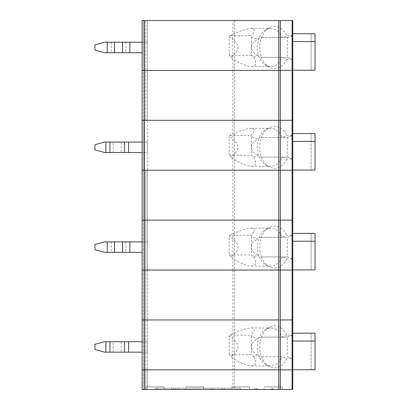 <?xml version="1.0" encoding="UTF-8"?>
<svg xmlns="http://www.w3.org/2000/svg" width="410" height="410" viewBox="0 0 410 410"><rect width="100%" height="100%" fill="white"/><g stroke="black" fill="none" stroke-linecap="round" stroke-linejoin="round"><path stroke-width="0.31" stroke-dasharray="2.05 1.54" d="M262 256.937L287.364 256.937L262 256.937C260.15 257.003 258.705 256.388 257.649 255.087L253.728 256.891L251.417 254.974L229.185 254.974L229.185 236.452A18.993 13.433 90 0 1 229.769 235.325L250.833 235.325A18.993 13.433 90 0 1 251.417 236.452L257.649 239.138C258.705 237.841 260.15 237.221 262 237.287L287.364 237.287L292.766 235.325L292.766 220.129L292.11 220.129L292.766 220.129L292.766 170.222L142.126 170.222L142.126 220.129L143.777 220.129L143.777 20.5L143.777 70.407L142.126 70.407L147.364 70.407L145.714 70.407L147.364 70.407L147.364 20.5L142.126 20.5L142.126 120.314L142.126 70.407L143.777 70.407L142.126 70.407L142.126 120.314L234.469 120.314L232.895 120.314L232.895 70.407L142.126 70.407L144.351 70.407L144.351 20.5L142.126 20.5L147.364 20.5L147.364 120.314L147.364 70.407L143.777 70.407L143.777 120.314L142.126 120.314L147.364 120.314L142.126 120.314L142.126 170.222L292.766 170.222L292.766 159.09L286.826 159.09A505.212 122.185 -165.6 0 0 282.249 157.122A18.993 13.433 90 0 1 270.754 166.291A18.993 13.433 90 0 1 265.864 164.989A18.993 13.433 90 0 1 257.326 147.298A18.993 13.433 90 0 1 265.864 129.606A18.993 13.433 90 0 1 270.754 128.304A18.993 13.433 90 0 1 282.249 137.473A505.212 122.185 -14.4 0 0 286.826 135.51L292.11 135.51L292.11 120.314L234.469 120.314L292.766 120.314L292.766 70.407L292.11 70.407L292.11 59.271L292.766 59.271L292.766 70.407L144.351 70.407L144.351 120.314L142.126 120.314L143.777 120.314L143.777 170.222L147.364 170.222L147.364 120.314L147.364 220.129L147.364 170.222L142.126 170.222L142.126 120.314L142.126 220.129L142.126 170.222L143.777 170.222L143.777 220.129L142.126 220.129L292.11 220.129L142.126 220.129L145.714 220.129L142.126 220.129L142.126 270.036L143.777 270.036L142.126 270.036L142.126 220.129L142.126 389.5L142.126 369.851L147.364 369.851L147.364 389.5L147.364 369.851L142.126 369.851L142.126 389.5L234.469 389.5L234.469 369.851L142.126 369.851L292.766 369.851L292.766 389.5L234.469 389.5M251.417 55.345L229.185 55.345L230.702 57.262C240.803 50.338 240.301 43.527 229.185 36.823A18.993 13.433 90 0 1 229.769 35.696L250.833 35.696A18.993 13.433 90 0 1 251.417 36.823L251.417 55.345L253.728 57.262C256.926 63.171 256.158 66.241 251.417 66.476C246.21 66.241 239.307 63.171 230.702 57.262M142.126 42.245L147.364 42.245L147.364 52.726L147.364 42.245L104.745 42.245L94.966 44.864L94.966 50.102L104.745 52.726L142.126 52.726M253.728 57.262L257.649 55.458C258.705 56.759 260.15 57.374 262 57.308L287.364 57.308L292.766 59.271L292.766 20.5L144.351 20.5M251.417 36.823L257.649 39.509C258.705 38.212 260.15 37.592 262 37.658L287.364 37.658L287.364 57.308L292.596 59.209M287.364 57.308L282.249 57.308A18.993 13.433 90 0 1 270.754 66.476A18.993 13.433 90 0 1 265.864 65.175A18.993 13.433 90 0 1 257.326 47.483A18.993 13.433 90 0 1 265.864 29.792A18.993 13.433 90 0 1 270.754 28.49A18.993 13.433 90 0 1 282.249 37.658A505.212 122.185 -14.4 0 0 286.826 35.696L292.11 35.696L292.11 20.5M262 57.308L282.249 57.308A505.212 122.185 -165.6 0 1 286.826 59.271L292.11 59.271M315.034 33.728L315.034 70.274L315.034 33.728L315.034 70.274L292.766 70.274L292.766 33.728L315.034 33.728L311.103 33.728L311.103 70.274L311.103 33.728L315.034 33.728M229.185 55.345L229.185 36.823M292.766 33.728L292.766 70.274M229.769 35.696C239.701 31.032 246.912 28.633 251.417 28.49C255.481 28.633 255.286 31.032 250.833 35.696M262 37.658L287.364 37.658L292.11 35.696M286.826 59.271A20.956 14.822 90 0 1 269.18 67.004A20.956 14.822 90 0 1 259.75 47.483A20.956 14.822 90 0 1 269.18 27.962A20.956 14.822 90 0 1 286.826 35.696M257.649 55.458C253.631 53.454 251.55 50.794 251.417 47.483C251.55 44.172 253.631 41.518 257.649 39.509M287.364 37.658L292.596 35.757M292.766 41.589L315.034 41.589M144.351 389.5L144.351 319.943L142.126 319.943L142.126 369.851L142.126 319.943L292.11 319.943L234.469 319.943L234.469 70.407L292.11 70.407L292.11 120.314L292.766 120.314L292.766 159.09L287.364 157.122L262 157.122L287.364 157.122L292.596 159.024M234.469 20.5L234.469 70.407L232.895 70.407L232.895 20.5M121.288 152.54L104.745 152.54L94.966 149.916L94.966 144.679L104.745 142.06L147.364 142.06L147.364 152.54L121.288 152.54L121.288 142.06M286.826 159.09A20.956 14.822 90 0 1 269.18 166.819A20.956 14.822 90 0 1 259.75 147.298A20.956 14.822 90 0 1 269.18 127.776A20.956 14.822 90 0 1 286.826 135.51M262 157.122C260.15 157.189 258.705 156.574 257.649 155.272L253.728 157.076L251.417 155.159L229.185 155.159L230.702 157.076C240.803 150.152 240.301 143.341 229.185 136.638A18.993 13.433 90 0 1 229.769 135.51C239.701 130.846 246.912 128.448 251.417 128.304C255.481 128.448 255.286 130.846 250.833 135.51A18.993 13.433 90 0 1 251.417 136.638L257.649 139.323C258.705 138.026 260.15 137.406 262 137.473L287.364 137.473L292.11 135.51M262 137.473L287.364 137.473L287.364 157.122M229.185 155.159L229.185 136.638M253.728 157.076C256.926 162.985 256.158 166.055 251.417 166.291C246.21 166.055 239.307 162.985 230.702 157.076M229.769 135.51L250.833 135.51M251.417 136.638L251.417 155.159M257.649 155.272C253.631 153.268 251.55 150.608 251.417 147.298C251.55 143.987 253.631 141.332 257.649 139.323M315.034 170.088L292.766 170.088L292.766 133.547L315.034 133.547L315.034 170.088L315.034 133.547L315.034 170.088L311.103 170.088L315.034 170.088M311.103 133.547L311.103 170.088L311.103 133.547L315.034 133.547L311.103 133.547M292.766 133.547L292.766 170.088M142.126 142.06L147.364 142.06L147.364 152.54L142.126 152.54M145.714 120.314L147.364 120.314L145.714 120.314L145.714 20.5L145.714 120.314M144.351 120.314L232.895 120.314L232.895 270.036L142.126 270.036L147.364 270.036L145.714 270.036L147.364 270.036L147.364 220.129L143.777 220.129L147.364 220.129L147.364 369.851L147.364 270.036L142.126 270.036L142.126 319.943L142.126 270.036L144.351 270.036L144.351 120.314M292.766 141.404L315.034 141.404M287.364 137.473L292.596 135.572M234.469 270.036L144.351 270.036L144.351 319.943L232.895 319.943L232.895 270.036L292.11 270.036L292.11 258.905L292.596 258.843L292.766 270.036L234.469 270.036M253.728 256.891C256.926 262.8 256.158 265.875 251.417 266.105C246.21 265.875 239.307 262.8 230.702 256.891C240.803 249.967 240.301 243.156 229.185 236.452M229.185 254.974L230.702 256.891M142.126 241.874L147.364 241.874L147.364 252.355L147.364 241.874L104.745 241.874L94.966 244.493L94.966 249.731L104.745 252.355L142.126 252.355M292.596 235.386L287.364 237.287L287.364 256.937L292.766 258.905L292.766 235.325L292.11 235.325L292.11 159.09M287.364 256.937L292.596 258.843M292.11 258.905L286.826 258.905A505.212 122.185 -165.6 0 0 282.249 256.937A18.993 13.433 90 0 1 270.754 266.105A18.993 13.433 90 0 1 265.864 264.804A18.993 13.433 90 0 1 257.326 247.112A18.993 13.433 90 0 1 265.864 229.421A18.993 13.433 90 0 1 270.754 228.119A18.993 13.433 90 0 1 282.249 237.287A505.212 122.185 -14.4 0 0 286.826 235.325L292.11 235.325M315.034 233.362L315.034 269.908L315.034 233.362L315.034 269.908L292.766 269.908L292.766 233.362L315.034 233.362L311.103 233.362L311.103 269.908L311.103 233.362L315.034 233.362M251.417 236.452L251.417 254.974M292.766 233.362L292.766 269.908M229.769 235.325C239.701 230.661 246.912 228.262 251.417 228.119C255.481 228.262 255.286 230.661 250.833 235.325M262 237.287L287.364 237.287M286.826 258.905A20.956 14.822 90 0 1 269.18 266.633A20.956 14.822 90 0 1 259.75 247.112A20.956 14.822 90 0 1 269.18 227.591A20.956 14.822 90 0 1 286.826 235.325M257.649 255.087C253.631 253.083 251.55 250.423 251.417 247.112C251.55 243.801 253.631 241.147 257.649 239.138M292.766 241.218L315.034 241.218M145.714 389.5L143.777 389.5L145.714 389.5L145.714 369.851L145.714 389.5M262 356.751L282.249 356.751A18.993 13.433 90 0 1 270.754 365.92A18.993 13.433 90 0 1 265.864 364.618L269.18 366.448A20.956 14.822 90 0 0 286.826 358.719A505.212 122.185 -165.6 0 0 282.249 356.751L262 356.751C260.15 356.818 258.705 356.203 257.649 354.901L253.728 356.705L251.417 354.788L229.185 354.788L230.702 356.705C240.803 349.786 240.301 342.97 229.185 336.267A18.993 13.433 90 0 1 229.769 335.139C239.701 330.475 246.912 328.077 251.417 327.933C255.481 328.077 255.286 330.475 250.833 335.139A18.993 13.433 90 0 1 251.417 336.267L257.649 338.957C258.705 337.655 260.15 337.035 262 337.102L287.364 337.102L287.364 356.751L292.766 358.719L292.766 369.851L234.469 369.851L234.469 319.943L232.895 319.943L232.895 389.5M142.126 389.5L143.777 389.5L142.126 389.5M171.477 389.5L256.742 389.5L256.742 388.188L256.742 389.5L273.116 389.5L273.116 388.188L273.116 389.5L240.368 389.5L240.368 388.188L155.226 388.188L157.45 388.188L157.45 389.5L155.226 389.5L155.226 388.188L155.226 389.5L164.395 389.5L146.052 389.5L171.477 389.5L171.477 388.188M240.368 388.188L157.45 388.188M221.902 388.188L221.902 389.5L157.45 389.5M178.145 389.5L178.145 388.188L178.145 389.5M210.894 389.5L210.894 388.188L210.894 389.5M240.368 389.5L221.902 389.5M231.199 389.5L249.536 389.5L231.199 389.5L231.342 386.881L249.393 386.881L231.342 386.881M185.351 389.5L203.688 389.5L185.351 389.5L185.499 386.881L203.544 386.881L185.499 386.881M263.948 389.5L282.285 389.5L263.948 389.5L264.091 386.881L282.136 386.881L264.091 386.881M146.201 386.881L146.052 389.5L146.201 386.881L164.246 386.881L146.201 386.881M121.288 352.169L104.745 352.169L94.966 349.545L94.966 344.308L104.745 341.689L147.364 341.689L147.364 352.169L121.288 352.169L121.288 341.689M265.864 364.618A18.993 13.433 90 0 1 257.326 346.927A18.993 13.433 90 0 1 265.864 329.235A18.993 13.433 90 0 1 270.754 327.933A18.993 13.433 90 0 1 282.249 337.102A505.212 122.185 -14.4 0 0 286.826 335.139L292.11 335.139L292.11 319.943L292.766 319.943L292.11 319.943L292.11 270.036L292.766 270.036L292.766 358.719L286.826 358.719M269.18 366.448A20.956 14.822 90 0 1 259.75 346.927A20.956 14.822 90 0 1 269.18 327.405A20.956 14.822 90 0 1 286.826 335.139M287.364 356.751L292.596 358.658M262 337.102L287.364 337.102L292.11 335.139M229.185 354.788L229.185 336.267M253.728 356.705C256.926 362.614 256.158 365.689 251.417 365.92C246.21 365.689 239.307 362.614 230.702 356.705M229.769 335.139L250.833 335.139M251.417 336.267L251.417 354.788M257.649 354.901C253.631 352.897 251.55 350.237 251.417 346.927C251.55 343.616 253.631 340.961 257.649 338.957M315.034 369.723L292.766 369.723L292.766 333.176L315.034 333.176L315.034 369.723L315.034 333.176L315.034 369.723L311.103 369.723L315.034 369.723M311.103 333.176L311.103 369.723L311.103 333.176L315.034 333.176L311.103 333.176M292.766 333.176L292.766 369.723M142.126 341.689L147.364 341.689L147.364 352.169L142.126 352.169M145.714 319.943L142.126 319.943L145.714 319.943L145.714 369.851L145.714 170.222L145.714 319.943M292.766 341.033L315.034 341.033M287.364 337.102L292.596 335.201M111.254 42.245L111.254 52.726M107.205 42.245L107.205 52.726M129.888 42.245L129.888 52.726M125.839 42.245L125.839 52.726M128.581 152.54L128.581 142.06M113.186 152.54L113.186 142.06M105.893 152.54L105.893 142.06M143.777 220.129L143.777 389.5L143.777 220.129M111.254 241.874L111.254 252.355M107.205 241.874L107.205 252.355M129.888 241.874L129.888 252.355M125.839 241.874L125.839 252.355M292.11 389.5L292.11 358.719M255.819 389.5L255.819 388.188M257.393 389.5L257.393 388.188M272.46 389.5L272.46 388.188M271.154 389.5L271.154 388.188M254.513 389.5L254.513 388.188M173.691 389.5L173.691 388.188M157.184 389.5L157.184 388.188M175.921 389.5L175.921 388.188M213.123 389.5L213.123 388.188M224.111 388.188L224.111 389.5M128.581 352.169L128.581 341.689M113.186 352.169L113.186 341.689M105.893 352.169L105.893 341.689M251.417 66.476L270.754 66.476M251.417 28.49L270.754 28.49M265.864 65.175L269.18 67.004M265.864 29.792L269.18 27.962M265.864 164.989L269.18 166.819M265.864 129.606L269.18 127.776M251.417 166.291L270.754 166.291M251.417 128.304L270.754 128.304M251.417 266.105L270.754 266.105M251.417 228.119L270.754 228.119M265.864 264.804L269.18 266.633M265.864 229.421L269.18 227.591M249.393 386.881L249.536 389.5M203.544 386.881L203.688 389.5M282.136 386.881L282.285 389.5M164.246 386.881L164.395 389.5L164.246 386.881M265.864 329.235L269.18 327.405M251.417 365.92L270.754 365.92M251.417 327.933L270.754 327.933"/><path stroke-width="0.61" d="M280.317 389.5L142.126 389.5L142.126 369.851L292.766 369.851L280.317 369.851L280.317 389.5L292.766 389.5L292.766 319.943L280.317 319.943L292.11 319.943L292.11 270.036L292.766 270.036L292.766 120.314L280.317 120.314L292.11 120.314L292.11 70.407L292.766 70.407L292.766 20.5L280.317 20.5L280.317 120.314L142.126 120.314L142.126 70.407L292.11 70.407L278.744 70.407L278.744 120.314L144.351 120.314L144.351 70.407L278.744 70.407L278.744 20.5L280.317 20.5M142.126 42.245L104.745 42.245L94.966 44.864L94.966 50.102L104.745 52.726L142.126 52.726M144.351 20.5L144.351 70.407L142.126 70.407L142.126 20.5L278.744 20.5M292.766 70.274L315.034 70.274L315.034 41.589L292.766 41.589M315.034 41.589L315.034 33.728L292.766 33.728M292.11 389.5L292.11 319.943L292.766 319.943L292.766 270.036L280.317 270.036L280.317 120.314L278.744 120.314L278.744 319.943L144.351 319.943L144.351 120.314L142.126 120.314L142.126 170.222L278.744 170.222L142.126 170.222L142.126 220.129L278.744 220.129L142.126 220.129L142.126 270.036L280.317 270.036L280.317 369.851L142.126 369.851L142.126 270.036L292.11 270.036L292.11 220.129L292.766 220.129L278.744 220.129L292.11 220.129L292.11 170.222L278.744 170.222L292.766 170.222L292.11 170.222L292.11 120.314L292.766 120.314L292.766 70.407L292.11 70.407L292.11 20.5M94.966 144.679L94.966 149.916L104.745 152.54L105.893 152.54L105.893 142.06L104.745 142.06L94.966 144.679M292.766 170.088L315.034 170.088L315.034 133.547L292.766 133.547M315.034 141.404L292.766 141.404M142.126 152.54L105.893 152.54M109.941 152.54L109.941 142.06L105.893 142.06M109.941 142.06L142.126 142.06M142.126 241.874L104.745 241.874L94.966 244.493L94.966 249.731L104.745 252.355L142.126 252.355M292.766 269.908L315.034 269.908L315.034 241.218L292.766 241.218M315.034 241.218L315.034 233.362L292.766 233.362M94.966 344.308L94.966 349.545L104.745 352.169L105.893 352.169L105.893 341.689L104.745 341.689L94.966 344.308M292.766 369.723L315.034 369.723L315.034 333.176L292.766 333.176M315.034 341.033L292.766 341.033M142.126 352.169L105.893 352.169M109.941 352.169L109.941 341.689L105.893 341.689M109.941 341.689L142.126 341.689M142.126 319.943L144.351 319.943L142.126 319.943M278.744 389.5L278.744 319.943L144.351 319.943L144.351 389.5M122.6 42.245L122.6 52.726M114.492 42.245L114.492 52.726M129.888 42.245L129.888 52.726M107.205 42.245L107.205 52.726M124.527 152.54L124.527 142.06M128.581 152.54L128.581 142.06M122.6 241.874L122.6 252.355M114.492 241.874L114.492 252.355M129.888 241.874L129.888 252.355M107.205 241.874L107.205 252.355M124.527 352.169L124.527 341.689M128.581 352.169L128.581 341.689"/></g></svg>
